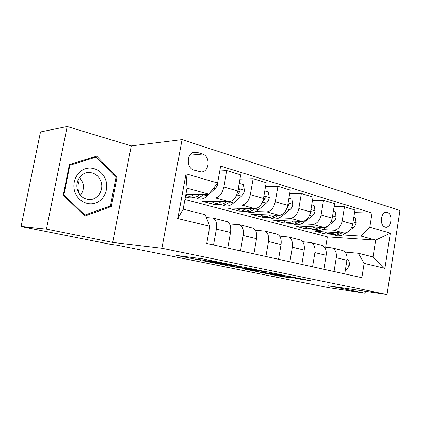 <?xml version="1.0" encoding="UTF-8"?>
<svg xmlns="http://www.w3.org/2000/svg" width="421" height="421" viewBox="0 0 421 421"><rect width="100%" height="100%" fill="white"/><g stroke="black" fill="none" stroke-linecap="round" stroke-linejoin="round"><path stroke-width="0.63" d="M227.656 263.899L202.259 258.778L176.688 255.484L200.912 260.315L194.812 258.947L195.981 258.957L213.921 262.057L207.863 260.688L209.153 260.704L227.656 263.899M387.336 212.426L386.383 212.268C380.637 211.784 379.379 225.788 385.062 227.056L385.915 227.193C391.656 227.698 392.982 213.831 387.336 212.426M299.126 278.997L310.893 280.744L287.29 276.029L259.694 272.166L282.796 276.739L291.711 277.928L266.982 273.297L284.849 275.834L295.389 277.76L290.195 277.176L299.126 278.997L299.231 278.36M328.491 285.817L365.096 293.179L328.722 287.685L116.922 245.154L111.239 244.448L21.05 226.519L46.457 229.098L112.686 242.417L161.885 248.253L387.031 294.484L328.491 285.817M256.568 269.798L230.387 264.488L204.059 260.983L230.034 266.135L256.584 269.703M263.162 271.035L284.849 275.455L257.22 271.603L244.648 269.14L256.152 270.666L249.427 269.293L232.46 266.698L263.162 271.035M194.039 170.126L201.143 171.931C209.511 172.215 210.684 156.202 202.459 154.054L197.281 152.413L195.133 152.118C186.687 151.918 185.698 168.163 194.039 170.126M161.885 248.253L182.056 139.619L399.95 210.542L387.031 294.484M209.821 226.293L177.767 218.594L186.019 173.831L217.599 182.998L208.942 194.223L187.008 188.187L183.146 209.184L205.238 214.747L209.821 226.293L206.737 243.443L361.865 277.676L364.123 263.362L358.366 253.284L373.032 256.973L375.674 240.107L361.092 236.097L342.526 234.939M354.566 212.621L372.053 213.073L220.63 166.132L217.599 182.998M372.053 213.073L369.827 227.187L390.346 233.145L384.894 268.356L364.123 263.362M112.686 242.417L131.273 145.903L67.181 126.516L46.457 229.098M67.181 126.516L40.495 131.947L21.05 226.519M365.096 293.179L365.391 291.279M131.273 145.903L182.056 139.619M274.318 276.513L274.26 276.855M208.942 194.223L185.877 194.323M325.67 247.143L327.349 236.86L184.935 199.475M327.349 236.86L375.674 240.107L390.346 233.145M330.885 234.208L324.723 233.823L325.017 232.029M334.1 206.585L344.504 206.758L354.987 209.979L352.724 224.093C351.367 229.75 348.514 232.734 344.157 233.039L315.334 231.334L324.723 233.823M344.504 206.758L342.189 221.062C340.815 226.798 337.952 229.829 333.611 230.161L322.502 229.545M311.045 228.908L304.915 228.566L305.188 226.924M312.503 200.238L323.512 200.312L334.569 203.706L332.206 218.189C330.811 223.993 327.948 227.077 323.623 227.429L295.053 225.945L304.915 228.566M323.512 200.312L321.097 214.989C319.676 220.878 316.813 224.014 312.508 224.393L301.425 223.867M290.348 223.335L284.091 223.041L284.349 221.535M289.69 193.565L301.352 193.507L313.029 197.091L310.556 211.958C309.119 217.925 306.256 221.109 301.968 221.514L273.718 220.283L284.091 223.041M301.352 193.507L298.826 208.579C297.363 214.631 294.5 217.878 290.237 218.31L279.197 217.883M268.398 217.462L262.183 217.22L262.425 215.826M265.54 186.535L277.928 186.314L290.274 190.103L287.685 205.374C286.206 211.51 283.349 214.81 279.107 215.273L251.253 214.321L262.183 217.22M277.928 186.314L275.276 201.801C273.771 208.027 270.913 211.389 266.704 211.884L255.731 211.568M245.09 211.263L239.091 211.089L239.328 209.747M239.938 179.13L253.126 178.693L266.204 182.709L263.488 198.407C261.962 204.722 259.11 208.142 254.926 208.669L227.561 208.032L239.091 211.089M253.126 178.693L250.337 194.623C248.79 201.033 245.943 204.522 241.801 205.08L230.918 204.895M220.509 204.722L214.726 204.622L214.973 203.232M219.762 170.973L226.814 170.616L240.691 174.878L237.839 191.023C236.265 197.528 233.429 201.075 229.324 201.675L202.543 201.391L214.726 204.622M226.814 170.616L223.883 187.008C222.288 193.613 219.457 197.233 215.399 197.87L204.643 197.838M194.565 197.807L188.971 197.786L189.25 196.281M185.414 196.844L188.971 197.786M206.364 217.578L213.173 218.146C216.057 219.846 217.12 223.493 216.368 229.082L213.531 244.943M229.571 223.983L239.786 224.798C242.759 226.498 243.896 230.061 243.191 235.492L240.496 250.89M255.337 230.219L264.883 231.076C267.93 232.766 269.124 236.249 268.472 241.533L265.909 256.5M279.649 236.123L288.585 237.007C291.695 238.686 292.942 242.091 292.332 247.232L289.89 261.794M302.62 241.722L311.014 242.617C314.171 244.28 315.466 247.616 314.897 252.621L312.566 266.793M324.365 247.032L332.264 247.932C335.458 249.585 336.795 252.853 336.263 257.726L334.032 271.534M344.973 252.079L358.366 253.284M225.919 221.33L227.208 221.656C230.14 223.356 231.245 226.961 230.519 232.466L227.756 248.08M251.695 227.777L253.016 228.108C256.031 229.803 257.199 233.323 256.521 238.675L253.895 253.847M276.029 233.865L277.376 234.202C280.454 235.886 281.675 239.328 281.049 244.538L278.549 259.289M299.036 239.617L300.405 239.959C303.536 241.633 304.809 245.006 304.225 250.074L301.836 264.43M320.823 245.069L322.207 245.417C325.38 247.074 326.696 250.374 326.154 255.31L323.87 269.293M341.484 250.237L342.878 250.584C346.094 252.232 347.441 255.463 346.936 260.278L344.752 273.897M361.092 236.097L369.827 227.187M187.008 188.187L186.019 173.831M183.146 209.184L177.767 218.594M384.894 268.356L373.032 256.973M84.879 216.047L111.333 206.532L117.006 177.246L96.683 156.159L69.391 164.537L63.25 195.165L84.879 216.047M115.749 177.304L117.006 177.246M108.876 206.469L111.333 206.532M233.865 265.23L208.342 261.725L222.172 264.23L237.918 266.377L239.412 266.43L233.887 265.093M267.082 272.24L257.505 270.298L250.711 269.398L267.082 272.24M194.628 194.286C191.765 196.254 189.134 196.696 186.74 195.612L185.75 195.028M217.857 181.562L218.099 182.767C217.583 185.24 216.589 187.192 215.12 188.624L207.343 195.823C203.853 198.922 200.606 199.822 197.596 198.512M200.27 194.26C196.902 197.17 193.771 197.991 190.892 196.723M193.271 197.307L193.502 197.417C196.496 198.723 199.733 197.817 203.211 194.691L203.69 194.244M208.521 233.534L209.158 232.545L209.263 229.403M221.467 201.591C218.567 203.448 215.884 203.827 213.421 202.738L211.547 201.485M239.191 183.372L243.327 184.603L244.459 190.429C243.964 192.829 242.975 194.718 241.486 196.091L233.618 202.996C230.087 205.969 226.772 206.795 223.667 205.48M226.787 201.648C223.414 204.332 220.267 205.048 217.341 203.785M219.673 204.385L219.804 204.443C222.893 205.764 226.198 204.922 229.724 201.933L230.082 201.612M235.992 196.386L237.576 194.981L240.002 191.266C240.249 190.118 239.891 189.461 238.939 189.287L238.081 189.666M246.795 208.479C243.864 210.232 241.138 210.563 238.618 209.474L236.713 208.242M264.772 190.971L268.266 192.008L269.324 197.66C268.845 199.991 267.861 201.817 266.361 203.138L258.426 209.763C254.863 212.621 251.49 213.384 248.311 212.063M251.821 208.595C248.448 211.095 245.285 211.716 242.328 210.463M244.612 211.063L244.654 211.084C247.822 212.41 251.184 211.631 254.747 208.763L254.858 208.663M262.251 202.448L265.098 198.496C265.341 197.396 265.019 196.76 264.125 196.591L263.793 196.649M270.735 214.984C267.782 216.647 265.025 216.931 262.457 215.841L260.525 214.636M288.911 198.138L291.821 199.001L292.816 204.485C292.353 206.758 291.374 208.527 289.869 209.795L281.886 216.168C278.297 218.915 274.876 219.62 271.634 218.294M275.487 215.147C272.124 217.478 268.951 218.02 265.967 216.778M268.209 217.383C271.424 218.683 274.808 217.973 278.365 215.247M286.864 208.374L288.801 205.332L288.017 203.496M293.395 221.141C290.432 222.72 287.643 222.962 285.038 221.872L283.086 220.693M311.729 204.916L314.113 205.622L315.045 210.947C314.603 213.158 313.624 214.873 312.114 216.099L304.099 222.235C300.494 224.877 297.042 225.53 293.737 224.198M297.9 221.341C294.547 223.519 291.369 223.998 288.364 222.762M290.564 223.367C293.774 224.619 297.126 223.983 300.631 221.457M310.124 213.8L311.23 211.795L310.856 210.158M77.859 180.53L78.422 182.119C79.401 185.487 79.369 188.829 78.332 192.139M105.997 180.841C103.45 171.789 93.93 166.027 85.468 168.747C76.964 171.326 71.786 181.988 74.67 191.281C77.427 200.622 87.352 206.027 95.604 203.027C103.903 200.164 108.671 189.855 105.997 180.841M101.177 182.119C99.014 175.973 94.899 172.757 88.826 172.478C80.927 172.384 74.775 181.783 77.501 190.003C79.669 195.981 83.663 199.159 89.484 199.533C97.598 199.817 103.845 190.376 101.177 182.119M80.374 195.233C83.247 191.592 84.074 187.45 82.848 182.809L79.648 177.32M84.826 215.094L63.897 194.876L69.844 165.237L96.256 157.107L115.959 177.52L110.455 205.901L84.826 215.094L83.842 215.042M63.308 194.876L63.897 194.876M69.244 165.295L69.844 165.237M92.199 157.538L96.256 157.107M314.882 226.977C311.908 228.477 309.098 228.687 306.462 227.598L304.494 226.44M333.327 211.326L335.232 211.895L336.111 217.073C335.684 219.225 334.711 220.893 333.2 222.072L325.165 227.982C321.549 230.529 318.071 231.14 314.724 229.808M319.155 227.198C315.818 229.25 312.64 229.666 309.619 228.44M311.782 229.045C314.976 230.25 318.297 229.677 321.755 227.335M332.106 218.725L332.448 216.689M335.279 232.513C332.301 233.944 329.48 234.118 326.812 233.034L324.833 231.897M353.798 217.41L355.277 217.846L356.103 222.883C355.692 224.982 354.729 226.603 353.214 227.74L350.225 229.861M346.051 232.824L345.173 233.445C341.557 235.902 338.052 236.465 334.674 235.134M339.342 232.755C336.021 234.692 332.843 235.05 329.817 233.839M331.937 234.439C335.116 235.602 338.405 235.086 341.81 232.902M345.509 269.172L347.015 269.514L349.341 265.241C349.604 263.104 349.172 261.362 348.051 260.015L347.078 258.915M345.483 269.335L347.015 269.514M344.157 233.039L333.611 230.161M323.623 227.429L312.508 224.393M301.968 221.514L290.237 218.31M279.107 215.273L266.704 211.884M254.926 208.669L241.801 205.08M229.324 201.675L215.399 197.87M230.519 232.466L216.368 229.082M237.839 191.023L223.883 187.008M263.488 198.407L250.337 194.623M256.521 238.675L243.191 235.492M287.685 205.374L275.276 201.801M281.049 244.538L268.472 241.533M310.556 211.958L298.826 208.579M304.225 250.074L292.332 247.232M332.206 218.189L321.097 214.989M326.154 255.31L314.897 252.621M352.724 224.093L342.189 221.062M346.936 260.278L336.263 257.726M192.376 152.87L197.281 152.413M189.813 155.175L202.459 154.054M211.431 260.531L211.347 260.999M209.263 260.094L209.153 260.704M198.233 258.252L198.059 259.236M196.16 257.984L195.981 258.957M230.182 265.325L230.034 266.135M226.956 264.883L226.835 265.583M257.368 270.766L257.22 271.603M254.205 270.44L254.1 271.061M249.474 269.024L249.427 269.293M282.896 276.155L282.796 276.739M279.844 275.655L279.749 276.213M302.389 278.997L302.294 279.544M218.067 182.619L217.689 182.509M207.343 195.823L203.211 194.691M215.12 188.624L213.594 188.192M208.69 232.581L209.079 232.671M244.433 190.287L238.286 188.497M233.618 202.996L229.724 201.933M241.486 196.091L237.576 194.981M237.791 191.287L240.002 191.266M269.298 197.517L263.914 195.949M258.426 209.763L254.747 208.763M266.361 203.138L262.672 202.091M263.472 198.491L265.098 198.496M292.79 204.348L288.09 202.985M281.886 216.168L278.523 215.252M289.869 209.795L286.654 208.884M287.696 205.316L288.801 205.332M315.024 210.816L310.945 209.632M304.099 222.235L301.378 221.488M312.114 216.099L309.551 215.368M310.587 211.779L311.23 211.795M336.09 216.941L332.574 215.92M325.165 227.982L323.023 227.398M333.2 222.072L331.216 221.509M356.087 222.756L353.082 221.883M345.173 233.445L343.557 233.002M353.214 227.74L351.761 227.329M346.236 264.635L349.283 265.346M347.004 259.768L348.051 260.015M227.208 221.656L213.173 218.146M253.016 228.108L239.786 224.798M277.376 234.202L264.883 231.076M300.405 239.959L288.585 237.007M322.207 245.417L311.014 242.617M342.878 250.584L332.264 247.932M194.423 152.186L195.133 152.118M208.016 259.841L207.885 260.573M195.012 257.831L194.834 258.836M87.9 172.542L88.826 172.478"/></g></svg>
